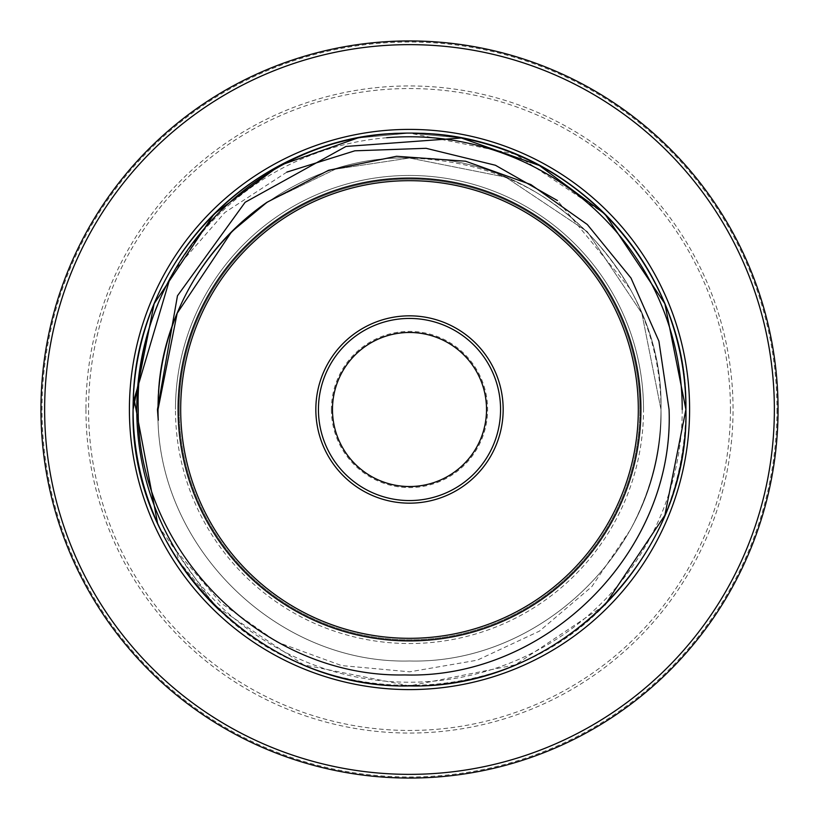 <?xml version="1.0" encoding="UTF-8"?>
<svg xmlns="http://www.w3.org/2000/svg" width="819" height="819" viewBox="0 0 819 819"><rect width="100%" height="100%" fill="white"/><g stroke="black" fill="none" stroke-linecap="round" stroke-linejoin="round"><path stroke-width="0.61" stroke-dasharray="4.09 3.07" d="M179.156 409.5A230.344 230.344 0 0 1 409.5 179.156A230.344 230.344 0 0 1 639.844 409.5A230.344 230.344 0 0 0 409.5 179.156A230.344 230.344 0 0 0 179.156 409.5A230.344 230.344 0 0 0 409.5 639.844A230.344 230.344 0 0 0 639.844 409.5A230.344 230.344 0 0 1 409.5 639.844A230.344 230.344 0 0 1 179.156 409.5A230.344 230.344 0 0 0 409.5 639.844A230.344 230.344 0 0 0 639.844 409.5A230.344 230.344 0 0 1 409.5 639.844A230.344 230.344 0 0 1 179.156 409.5M158.251 420.239L158.016 409.5C154.504 275.204 275.204 154.504 409.5 158.016C543.796 154.504 664.496 275.204 660.984 409.5L641.84 313.267L587.325 231.675L505.732 177.16L409.5 158.016L335.401 169.185L267.004 202.283L335.401 169.185L409.5 158.016L505.732 177.16L587.325 231.675L641.84 313.267L660.984 409.5C660.984 451.535 650.716 491.728 630.19 530.077L591.789 586.691L539.465 631.111L477.262 660.186L409.725 671.826L341.543 665.571L277.098 642.076L220.741 602.825L176.177 550.716L179.187 561.752L219.82 610.564C322.962 712.704 505.139 709.643 604.954 604.954C657.718 550.481 684.704 485.329 685.912 409.5A276.412 276.412 0 0 0 409.5 133.088A276.412 276.412 0 0 0 133.088 409.5C129.218 557.115 261.885 689.782 409.5 685.912C557.115 689.782 689.782 557.115 685.912 409.5A276.412 276.412 0 0 1 159.674 527.784L214.046 604.954L303.726 664.874L409.5 685.912L515.274 664.874L604.954 604.954M40.95 409.5A368.55 368.55 0 0 0 409.5 778.05A368.55 368.55 0 0 0 778.05 409.5A368.55 368.55 0 0 0 409.5 40.95A368.55 368.55 0 0 0 40.95 409.5A368.55 368.55 0 0 1 409.5 40.95A368.55 368.55 0 0 1 778.05 409.5M486.527 409.5A77.027 77.027 0 0 1 409.5 486.527A77.027 77.027 0 0 1 332.473 409.5A77.027 77.027 0 0 1 409.5 332.473A77.027 77.027 0 0 1 486.527 409.5A77.027 77.027 0 0 0 409.5 332.473A77.027 77.027 0 0 0 332.473 409.5A77.027 77.027 0 0 0 409.5 486.527A77.027 77.027 0 0 0 486.527 409.5A77.027 77.027 0 0 1 409.5 486.527A77.027 77.027 0 0 1 332.473 409.5A77.027 77.027 0 0 1 409.5 332.473A77.027 77.027 0 0 1 486.527 409.5A77.027 77.027 0 0 0 409.5 332.473A77.027 77.027 0 0 0 332.473 409.5M630.19 530.077A251.484 251.484 0 0 0 660.984 409.5C664.496 543.796 543.796 664.496 409.5 660.984C275.204 664.496 154.504 543.796 158.016 409.5C154.504 275.204 275.204 154.504 409.5 158.016C543.796 154.504 664.496 275.204 660.984 409.5C664.496 543.796 543.796 664.496 409.5 660.984C275.204 664.496 154.504 543.796 158.016 409.5C154.504 275.204 275.204 154.504 409.5 158.016C543.796 154.504 664.496 275.204 660.984 409.5C664.496 543.796 543.796 664.496 409.5 660.984C275.204 664.496 154.504 543.796 158.016 409.5C154.504 275.204 275.204 154.504 409.5 158.016C543.796 154.504 664.496 275.204 660.984 409.5C664.496 543.796 543.796 664.496 409.5 660.984C275.204 664.496 154.504 543.796 158.016 409.5C154.504 275.204 275.204 154.504 409.5 158.016C543.796 154.504 664.496 275.204 660.984 409.5C664.496 543.796 543.796 664.496 409.5 660.984C275.204 664.496 154.504 543.796 158.016 409.5C154.504 275.204 275.204 154.504 409.5 158.016C543.796 154.504 664.496 275.204 660.984 409.5C664.496 543.796 543.796 664.496 409.5 660.984C275.204 664.496 154.504 543.796 158.016 409.5C154.504 275.204 275.204 154.504 409.5 158.016C543.796 154.504 664.496 275.204 660.984 409.5C664.496 543.796 543.796 664.496 409.5 660.984C275.204 664.496 154.504 543.796 158.016 409.5C154.504 275.204 275.204 154.504 409.5 158.016C543.796 154.504 664.496 275.204 660.984 409.5C664.496 543.796 543.796 664.496 409.5 660.984C275.204 664.496 154.504 543.796 158.016 409.5C154.504 275.204 275.204 154.504 409.5 158.016C543.796 154.504 664.496 275.204 660.984 409.5C664.496 543.796 543.796 664.496 409.5 660.984C275.204 664.496 154.504 543.796 158.016 409.5C154.504 275.204 275.204 154.504 409.5 158.016C543.796 154.504 664.496 275.204 660.984 409.5C664.496 543.796 543.796 664.496 409.5 660.984C275.204 664.496 154.504 543.796 158.016 409.5C154.504 275.204 275.204 154.504 409.5 158.016C543.796 154.504 664.496 275.204 660.984 409.5C664.496 543.796 543.796 664.496 409.5 660.984C275.204 664.496 154.504 543.796 158.016 409.5C154.504 275.204 275.204 154.504 409.5 158.016C543.796 154.504 664.496 275.204 660.984 409.5C664.496 543.796 543.796 664.496 409.5 660.984C275.204 664.496 154.504 543.796 158.016 409.5C154.504 275.204 275.204 154.504 409.5 158.016C543.796 154.504 664.496 275.204 660.984 409.5C664.496 543.796 543.796 664.496 409.5 660.984C275.204 664.496 154.504 543.796 158.016 409.5C154.504 275.204 275.204 154.504 409.5 158.016C543.796 154.504 664.496 275.204 660.984 409.5C664.496 543.796 543.796 664.496 409.5 660.984C275.204 664.496 154.504 543.796 158.016 409.5C154.504 275.204 275.204 154.504 409.5 158.016C543.796 154.504 664.496 275.204 660.984 409.5C664.496 543.796 543.796 664.496 409.5 660.984C275.204 664.496 154.504 543.796 158.016 409.5C154.504 275.204 275.204 154.504 409.5 158.016C543.796 154.504 664.496 275.204 660.984 409.5C664.496 543.796 543.796 664.496 409.5 660.984C275.204 664.496 154.504 543.796 158.016 409.5C154.504 275.204 275.204 154.504 409.5 158.016C543.796 154.504 664.496 275.204 660.984 409.5C664.496 543.796 543.796 664.496 409.5 660.984C275.204 664.496 154.504 543.796 158.016 409.5C154.504 275.204 275.204 154.504 409.5 158.016C543.796 154.504 664.496 275.204 660.984 409.5C664.496 543.796 543.796 664.496 409.5 660.984C275.204 664.496 154.504 543.796 158.016 409.5C154.504 275.204 275.204 154.504 409.5 158.016C543.796 154.504 664.496 275.204 660.984 409.5C664.496 543.796 543.796 664.496 409.5 660.984C275.204 664.496 154.504 543.796 158.016 409.5C154.504 275.204 275.204 154.504 409.5 158.016C543.796 154.504 664.496 275.204 660.984 409.5C664.496 543.796 543.796 664.496 409.5 660.984C275.204 664.496 154.504 543.796 158.016 409.5C154.504 275.204 275.204 154.504 409.5 158.016C543.796 154.504 664.496 275.204 660.984 409.5C664.496 543.796 543.796 664.496 409.5 660.984C275.204 664.496 154.504 543.796 158.016 409.5C154.504 275.204 275.204 154.504 409.5 158.016C543.796 154.504 664.496 275.204 660.984 409.5C664.496 543.796 543.796 664.496 409.5 660.984C275.204 664.496 154.504 543.796 158.016 409.5C154.504 275.204 275.204 154.504 409.5 158.016C543.796 154.504 664.496 275.204 660.984 409.5C664.496 543.796 543.796 664.496 409.5 660.984C275.204 664.496 154.504 543.796 158.016 409.5C154.504 275.204 275.204 154.504 409.5 158.016C543.796 154.504 664.496 275.204 660.984 409.5C664.496 543.796 543.796 664.496 409.5 660.984C275.204 664.496 154.504 543.796 158.016 409.5C154.504 275.204 275.204 154.504 409.5 158.016C543.796 154.504 664.496 275.204 660.984 409.5C664.496 543.796 543.796 664.496 409.5 660.984C275.204 664.496 154.504 543.796 158.016 409.5C154.504 275.204 275.204 154.504 409.5 158.016C543.796 154.504 664.496 275.204 660.984 409.5C664.496 543.796 543.796 664.496 409.5 660.984C275.204 664.496 154.504 543.796 158.016 409.5C154.504 275.204 275.204 154.504 409.5 158.016C543.796 154.504 664.496 275.204 660.984 409.5C664.496 543.796 543.796 664.496 409.5 660.984C275.204 664.496 154.504 543.796 158.016 409.5C154.504 275.204 275.204 154.504 409.5 158.016C543.796 154.504 664.496 275.204 660.984 409.5C664.496 543.796 543.796 664.496 409.5 660.984C275.204 664.496 154.504 543.796 158.016 409.5C154.504 275.204 275.204 154.504 409.5 158.016C543.796 154.504 664.496 275.204 660.984 409.5C664.496 543.796 543.796 664.496 409.5 660.984C275.204 664.496 154.504 543.796 158.016 409.5C154.504 275.204 275.204 154.504 409.5 158.016C543.796 154.504 664.496 275.204 660.984 409.5C664.496 543.796 543.796 664.496 409.5 660.984C275.204 664.496 154.504 543.796 158.016 409.5C154.504 275.204 275.204 154.504 409.5 158.016C543.796 154.504 664.496 275.204 660.984 409.5C664.496 543.796 543.796 664.496 409.5 660.984C275.204 664.496 154.504 543.796 158.016 409.5C154.504 275.204 275.204 154.504 409.5 158.016C543.796 154.504 664.496 275.204 660.984 409.5C664.496 543.796 543.796 664.496 409.5 660.984C275.204 664.496 154.504 543.796 158.016 409.5C154.504 275.204 275.204 154.504 409.5 158.016C543.796 154.504 664.496 275.204 660.984 409.5C664.496 543.796 543.796 664.496 409.5 660.984C275.204 664.496 154.504 543.796 158.016 409.5C154.504 275.204 275.204 154.504 409.5 158.016C543.796 154.504 664.496 275.204 660.984 409.5C664.496 543.796 543.796 664.496 409.5 660.984C275.204 664.496 154.504 543.796 158.016 409.5C154.504 275.204 275.204 154.504 409.5 158.016C543.796 154.504 664.496 275.204 660.984 409.5C664.496 543.796 543.796 664.496 409.5 660.984C275.204 664.496 154.504 543.796 158.016 409.5C154.504 275.204 275.204 154.504 409.5 158.016C543.796 154.504 664.496 275.204 660.984 409.5C664.496 543.796 543.796 664.496 409.5 660.984C275.204 664.496 154.504 543.796 158.016 409.5C154.504 275.204 275.204 154.504 409.5 158.016C543.796 154.504 664.496 275.204 660.984 409.5C664.496 543.796 543.796 664.496 409.5 660.984C275.204 664.496 154.504 543.796 158.016 409.5C154.504 275.204 275.204 154.504 409.5 158.016C543.796 154.504 664.496 275.204 660.984 409.5C664.496 543.796 543.796 664.496 409.5 660.984C275.204 664.496 154.504 543.796 158.016 409.5C154.504 275.204 275.204 154.504 409.5 158.016C543.796 154.504 664.496 275.204 660.984 409.5C664.496 543.796 543.796 664.496 409.5 660.984C275.204 664.496 154.504 543.796 158.016 409.5C154.504 275.204 275.204 154.504 409.5 158.016C543.796 154.504 664.496 275.204 660.984 409.5C664.496 543.796 543.796 664.496 409.5 660.984C275.204 664.496 154.504 543.796 158.016 409.5C154.504 275.204 275.204 154.504 409.5 158.016C543.796 154.504 664.496 275.204 660.984 409.5C664.496 543.796 543.796 664.496 409.5 660.984C275.204 664.496 154.504 543.796 158.016 409.5C154.504 275.204 275.204 154.504 409.5 158.016C543.796 154.504 664.496 275.204 660.984 409.5C664.496 543.796 543.796 664.496 409.5 660.984C275.204 664.496 154.504 543.796 158.016 409.5C154.504 275.204 275.204 154.504 409.5 158.016C543.796 154.504 664.496 275.204 660.984 409.5C664.496 543.796 543.796 664.496 409.5 660.984C275.204 664.496 154.504 543.796 158.016 409.5C154.504 275.204 275.204 154.504 409.5 158.016C543.796 154.504 664.496 275.204 660.984 409.5C664.496 543.796 543.796 664.496 409.5 660.984C275.204 664.496 154.504 543.796 158.016 409.5C154.504 275.204 275.204 154.504 409.5 158.016C543.796 154.504 664.496 275.204 660.984 409.5C664.496 543.796 543.796 664.496 409.5 660.984C275.204 664.496 154.504 543.796 158.016 409.5C154.504 275.204 275.204 154.504 409.5 158.016C543.796 154.504 664.496 275.204 660.984 409.5C664.496 543.796 543.796 664.496 409.5 660.984C275.204 664.496 154.504 543.796 158.016 409.5C154.504 275.204 275.204 154.504 409.5 158.016C543.796 154.504 664.496 275.204 660.984 409.5C664.496 543.796 543.796 664.496 409.5 660.984C275.204 664.496 154.504 543.796 158.016 409.5C154.504 275.204 275.204 154.504 409.5 158.016C543.796 154.504 664.496 275.204 660.984 409.5C664.496 543.796 543.796 664.496 409.5 660.984C275.204 664.496 154.504 543.796 158.016 409.5C154.504 275.204 275.204 154.504 409.5 158.016C543.796 154.504 664.496 275.204 660.984 409.5C664.496 543.796 543.796 664.496 409.5 660.984C275.204 664.496 154.504 543.796 158.016 409.5C154.504 275.204 275.204 154.504 409.5 158.016C543.796 154.504 664.496 275.204 660.984 409.5C664.496 543.796 543.796 664.496 409.5 660.984C275.204 664.496 154.504 543.796 158.016 409.5C154.504 275.204 275.204 154.504 409.5 158.016C543.796 154.504 664.496 275.204 660.984 409.5C664.496 543.796 543.796 664.496 409.5 660.984C275.204 664.496 154.504 543.796 158.016 409.5C154.504 275.204 275.204 154.504 409.5 158.016C543.796 154.504 664.496 275.204 660.984 409.5C664.496 543.796 543.796 664.496 409.5 660.984C275.204 664.496 154.504 543.796 158.016 409.5C154.504 275.204 275.204 154.504 409.5 158.016C543.796 154.504 664.496 275.204 660.984 409.5C664.496 543.796 543.796 664.496 409.5 660.984C275.204 664.496 154.504 543.796 158.016 409.5C154.504 275.204 275.204 154.504 409.5 158.016C543.796 154.504 664.496 275.204 660.984 409.5C664.496 543.796 543.796 664.496 409.5 660.984C275.204 664.496 154.504 543.796 158.016 409.5C154.504 275.204 275.204 154.504 409.5 158.016C543.796 154.504 664.496 275.204 660.984 409.5C664.496 543.796 543.796 664.496 409.5 660.984C275.204 664.496 154.504 543.796 158.016 409.5C154.504 275.204 275.204 154.504 409.5 158.016C543.796 154.504 664.496 275.204 660.984 409.5C664.496 543.796 543.796 664.496 409.5 660.984C275.204 664.496 154.504 543.796 158.016 409.5C154.504 275.204 275.204 154.504 409.5 158.016C543.796 154.504 664.496 275.204 660.984 409.5C664.496 543.796 543.796 664.496 409.5 660.984C275.204 664.496 154.504 543.796 158.016 409.5C154.504 275.204 275.204 154.504 409.5 158.016C507.145 161.64 580.702 205.282 630.19 288.923L557.473 200.553M630.19 288.923A251.484 251.484 0 0 1 660.984 409.5C664.496 543.796 543.796 664.496 409.5 660.984C275.204 664.496 154.504 543.796 158.016 409.5M133.088 409.5C129.218 557.115 261.885 689.782 409.5 685.912C557.115 689.782 689.782 557.115 685.912 409.5C689.782 557.115 557.115 689.782 409.5 685.912C261.885 689.782 129.218 557.115 133.088 409.5C129.218 557.115 261.885 689.782 409.5 685.912C557.115 689.782 689.782 557.115 685.912 409.5C689.782 557.115 557.115 689.782 409.5 685.912C261.885 689.782 129.218 557.115 133.088 409.5C129.218 557.115 261.885 689.782 409.5 685.912C557.115 689.782 689.782 557.115 685.912 409.5C689.782 557.115 557.115 689.782 409.5 685.912C261.885 689.782 129.218 557.115 133.088 409.5C129.218 557.115 261.885 689.782 409.5 685.912C557.115 689.782 689.782 557.115 685.912 409.5C689.782 261.885 557.115 129.218 409.5 133.088C261.885 129.218 129.218 261.885 133.088 409.5C129.218 557.115 261.885 689.782 409.5 685.912C557.115 689.782 689.782 557.115 685.912 409.5C689.782 261.885 557.115 129.218 409.5 133.088C261.885 129.218 129.218 261.885 133.088 409.5C129.218 557.115 261.885 689.782 409.5 685.912C557.115 689.782 689.782 557.115 685.912 409.5C689.782 261.885 557.115 129.218 409.5 133.088C261.885 129.218 129.218 261.885 133.088 409.5C129.218 557.115 261.885 689.782 409.5 685.912C557.115 689.782 689.782 557.115 685.912 409.5C689.782 261.885 557.115 129.218 409.5 133.088C261.885 129.218 129.218 261.885 133.088 409.5C129.218 557.115 261.885 689.782 409.5 685.912C557.115 689.782 689.782 557.115 685.912 409.5C689.782 261.885 557.115 129.218 409.5 133.088C261.885 129.218 129.218 261.885 133.088 409.5C129.218 557.115 261.885 689.782 409.5 685.912C557.115 689.782 689.782 557.115 685.912 409.5C689.782 261.885 557.115 129.218 409.5 133.088C261.885 129.218 129.218 261.885 133.088 409.5C129.218 557.115 261.885 689.782 409.5 685.912C557.115 689.782 689.782 557.115 685.912 409.5C689.782 261.885 557.115 129.218 409.5 133.088C261.885 129.218 129.218 261.885 133.088 409.5C129.218 557.115 261.885 689.782 409.5 685.912C557.115 689.782 689.782 557.115 685.912 409.5C689.782 261.885 557.115 129.218 409.5 133.088C261.885 129.218 129.218 261.885 133.088 409.5C129.218 557.115 261.885 689.782 409.5 685.912C557.115 689.782 689.782 557.115 685.912 409.5C689.782 261.885 557.115 129.218 409.5 133.088C261.885 129.218 129.218 261.885 133.088 409.5C129.218 557.115 261.885 689.782 409.5 685.912C557.115 689.782 689.782 557.115 685.912 409.5C689.782 261.885 557.115 129.218 409.5 133.088C261.885 129.218 129.218 261.885 133.088 409.5C129.218 557.115 261.885 689.782 409.5 685.912C557.115 689.782 689.782 557.115 685.912 409.5C689.782 261.885 557.115 129.218 409.5 133.088C261.885 129.218 129.218 261.885 133.088 409.5C129.218 557.115 261.885 689.782 409.5 685.912C557.115 689.782 689.782 557.115 685.912 409.5C689.782 261.885 557.115 129.218 409.5 133.088C261.885 129.218 129.218 261.885 133.088 409.5C129.218 557.115 261.885 689.782 409.5 685.912C557.115 689.782 689.782 557.115 685.912 409.5C689.782 261.885 557.115 129.218 409.5 133.088C261.885 129.218 129.218 261.885 133.088 409.5C129.218 557.115 261.885 689.782 409.5 685.912C557.115 689.782 689.782 557.115 685.912 409.5C689.782 261.885 557.115 129.218 409.5 133.088C261.885 129.218 129.218 261.885 133.088 409.5C129.218 557.115 261.885 689.782 409.5 685.912C557.115 689.782 689.782 557.115 685.912 409.5C689.782 261.885 557.115 129.218 409.5 133.088C261.885 129.218 129.218 261.885 133.088 409.5C129.218 557.115 261.885 689.782 409.5 685.912C557.115 689.782 689.782 557.115 685.912 409.5C689.782 261.885 557.115 129.218 409.5 133.088C261.885 129.218 129.218 261.885 133.088 409.5C129.218 557.115 261.885 689.782 409.5 685.912C557.115 689.782 689.782 557.115 685.912 409.5C689.782 261.885 557.115 129.218 409.5 133.088C261.885 129.218 129.218 261.885 133.088 409.5C129.218 557.115 261.885 689.782 409.5 685.912C557.115 689.782 689.782 557.115 685.912 409.5C689.782 261.885 557.115 129.218 409.5 133.088C261.885 129.218 129.218 261.885 133.088 409.5C129.218 557.115 261.885 689.782 409.5 685.912C557.115 689.782 689.782 557.115 685.912 409.5C689.782 261.885 557.115 129.218 409.5 133.088C261.885 129.218 129.218 261.885 133.088 409.5C129.218 557.115 261.885 689.782 409.5 685.912C557.115 689.782 689.782 557.115 685.912 409.5C689.782 261.885 557.115 129.218 409.5 133.088C261.885 129.218 129.218 261.885 133.088 409.5C129.218 557.115 261.885 689.782 409.5 685.912C557.115 689.782 689.782 557.115 685.912 409.5C689.782 261.885 557.115 129.218 409.5 133.088C261.885 129.218 129.218 261.885 133.088 409.5C129.218 557.115 261.885 689.782 409.5 685.912C557.115 689.782 689.782 557.115 685.912 409.5C689.782 261.885 557.115 129.218 409.5 133.088C261.885 129.218 129.218 261.885 133.088 409.5C129.218 557.115 261.885 689.782 409.5 685.912C557.115 689.782 689.782 557.115 685.912 409.5C689.782 261.885 557.115 129.218 409.5 133.088C261.885 129.218 129.218 261.885 133.088 409.5C129.218 557.115 261.885 689.782 409.5 685.912C557.115 689.782 689.782 557.115 685.912 409.5C689.782 261.885 557.115 129.218 409.5 133.088C261.885 129.218 129.218 261.885 133.088 409.5A276.412 276.412 0 0 0 409.5 685.912A276.412 276.412 0 0 0 685.912 409.5C689.782 261.885 557.115 129.218 409.5 133.088C261.885 129.218 129.218 261.885 133.088 409.5A276.412 276.412 0 0 0 409.5 685.912A276.412 276.412 0 0 0 685.912 409.5C689.782 261.885 557.115 129.218 409.5 133.088C261.885 129.218 129.218 261.885 133.088 409.5C129.218 261.885 261.885 129.218 409.5 133.088C557.115 129.218 689.782 261.885 685.912 409.5C689.782 261.885 557.115 129.218 409.5 133.088C261.885 129.218 129.218 261.885 133.088 409.5M357.637 138.001L409.5 133.088L461.363 138.001L409.5 133.088L357.637 138.001L409.5 133.088L461.363 138.001L409.5 133.088L357.637 138.001L409.5 133.088L461.363 138.001L409.5 133.088L357.637 138.001L409.5 133.088L461.363 138.001L409.5 133.088L357.637 138.001L409.5 133.088L461.363 138.001L409.5 133.088L357.637 138.001L409.5 133.088L461.363 138.001L409.5 133.088L357.637 138.001L409.5 133.088L461.363 138.001L409.5 133.088L357.637 138.001L409.5 133.088L461.363 138.001L409.5 133.088L357.637 138.001L409.5 133.088L461.363 138.001L409.5 133.088L357.637 138.001L409.5 133.088L461.363 138.001L409.5 133.088L357.637 138.001L409.5 133.088L461.363 138.001L409.5 133.088L357.637 138.001L409.5 133.088L461.363 138.001L409.5 133.088L357.637 138.001L409.5 133.088L461.363 138.001L409.5 133.088L357.637 138.001L409.5 133.088L461.363 138.001L409.5 133.088L357.637 138.001A276.412 276.412 0 0 1 461.363 138.001A276.412 276.412 0 0 0 357.637 138.001L409.5 133.088L515.274 154.126L604.954 214.046L664.874 303.726L685.912 409.5M286.865 172.103L224.867 212.5L176.177 268.284L170.004 278.173M643.529 409.5A234.029 234.029 0 0 0 409.5 175.471A234.029 234.029 0 0 0 175.471 409.5A234.029 234.029 0 0 1 409.5 175.471A234.029 234.029 0 0 1 643.529 409.5A234.029 234.029 0 0 1 409.5 643.529A234.029 234.029 0 0 1 175.471 409.5A234.029 234.029 0 0 0 409.5 643.529A234.029 234.029 0 0 0 643.529 409.5M136.773 409.5A272.727 272.727 0 0 0 409.5 682.227A272.727 272.727 0 0 0 682.227 409.5M85.944 409.5A323.556 323.556 0 0 0 409.5 733.056A323.556 323.556 0 0 0 733.056 409.5A323.556 323.556 0 0 0 409.5 85.944A323.556 323.556 0 0 0 85.944 409.5M730.456 409.5A320.956 320.956 0 0 1 409.5 730.456A320.956 320.956 0 0 1 88.544 409.5A320.956 320.956 0 0 1 409.5 88.544A320.956 320.956 0 0 1 730.456 409.5M776.975 409.5A367.475 367.475 0 0 1 409.5 776.975A367.475 367.475 0 0 1 42.025 409.5A367.475 367.475 0 0 1 409.5 42.025A367.475 367.475 0 0 1 776.975 409.5M331.398 409.5A78.102 78.102 0 0 0 409.5 487.602A78.102 78.102 0 0 0 487.602 409.5A78.102 78.102 0 0 0 409.5 331.398A78.102 78.102 0 0 0 331.398 409.5M315.837 409.5A93.663 93.663 0 0 0 409.5 503.163A93.663 93.663 0 0 0 503.163 409.5A93.663 93.663 0 0 0 409.5 315.837A93.663 93.663 0 0 0 315.837 409.5M500.563 409.5A91.063 91.063 0 0 1 409.5 500.563A91.063 91.063 0 0 1 318.437 409.5A91.063 91.063 0 0 1 409.5 318.437A91.063 91.063 0 0 1 500.563 409.5M386.701 137.725A272.727 272.727 0 0 0 157.719 304.688A272.727 272.727 0 0 1 176.177 268.284"/><path stroke-width="1.23" d="M778.05 409.5A368.55 368.55 0 0 1 409.5 778.05A368.55 368.55 0 0 1 40.95 409.5A368.55 368.55 0 0 1 409.5 40.95A368.55 368.55 0 0 1 778.05 409.5A368.55 368.55 0 0 0 409.5 40.95A368.55 368.55 0 0 0 40.95 409.5M159.674 527.784A276.412 276.412 0 0 0 219.82 610.564A276.412 276.412 0 0 1 133.088 409.5L154.126 303.726L214.046 214.046L279.607 165.51L357.637 138.001A276.412 276.412 0 0 1 461.363 138.001L539.393 165.51L604.954 214.046L664.874 303.726L685.912 409.5C689.782 557.115 557.115 689.782 409.5 685.912C261.885 689.782 129.218 557.115 133.088 409.5L154.126 303.726L214.046 214.046L279.607 165.51L357.637 138.001L279.607 165.51L214.046 214.046L154.126 303.726L133.088 409.5L154.126 303.726L214.046 214.046L279.607 165.51L357.637 138.001L279.607 165.51L214.046 214.046L154.126 303.726L133.088 409.5L154.126 303.726L214.046 214.046L279.607 165.51L357.637 138.001L279.607 165.51L214.046 214.046L154.126 303.726L133.088 409.5L154.126 303.726L214.046 214.046L279.607 165.51L357.637 138.001L279.607 165.51L214.046 214.046L154.126 303.726L133.088 409.5L154.126 303.726L214.046 214.046L279.607 165.51L357.637 138.001L279.607 165.51L214.046 214.046L154.126 303.726L133.088 409.5L154.126 303.726L214.046 214.046L279.607 165.51L357.637 138.001L279.607 165.51L214.046 214.046L154.126 303.726L133.088 409.5L154.126 303.726L214.046 214.046L279.607 165.51L357.637 138.001L279.607 165.51L214.046 214.046L154.126 303.726L133.088 409.5L154.126 303.726L214.046 214.046L279.607 165.51L357.637 138.001L279.607 165.51L214.046 214.046L154.126 303.726L133.088 409.5L154.126 303.726L214.046 214.046L279.607 165.51L357.637 138.001L279.607 165.51L214.046 214.046L154.126 303.726L133.088 409.5L154.126 303.726L214.046 214.046L279.607 165.51L357.637 138.001L279.607 165.51L214.046 214.046L154.126 303.726L133.088 409.5L154.126 303.726L214.046 214.046L279.607 165.51L357.637 138.001L279.607 165.51L214.046 214.046L154.126 303.726L133.088 409.5L154.126 303.726L214.046 214.046L279.607 165.51L357.637 138.001L279.607 165.51L214.046 214.046L154.126 303.726L133.088 409.5L154.126 303.726L214.046 214.046L279.607 165.51L357.637 138.001L279.607 165.51L214.046 214.046L154.126 303.726L133.088 409.5L154.126 303.726L214.046 214.046L279.607 165.51L357.637 138.001C231.757 161.363 134.162 281.92 138.237 409.5C136.497 551.074 263.012 677.897 404.811 674.938C546.662 679.268 674.692 551.73 669.072 409.5L658.896 341.144L630.999 278.04L587.315 224.519L530.855 184.562L465.581 161.21L396.58 156.275L328.573 170.291L267.004 202.283A251.484 251.484 0 0 0 158.016 409.5L177.16 313.267L231.675 231.675L267.004 202.283M461.363 138.001A276.412 276.412 0 0 1 685.912 409.5A276.412 276.412 0 0 0 461.363 138.001C589.834 160.207 687.684 280.763 685.912 409.5L664.874 303.726L604.954 214.046L539.393 165.51L461.363 138.001L539.393 165.51L604.954 214.046L664.874 303.726L685.912 409.5L664.874 303.726L604.954 214.046L539.393 165.51L461.363 138.001L539.393 165.51L604.954 214.046L664.874 303.726L685.912 409.5L664.874 303.726L604.954 214.046L539.393 165.51L461.363 138.001L539.393 165.51L604.954 214.046L664.874 303.726L685.912 409.5L664.874 303.726L604.954 214.046L539.393 165.51L461.363 138.001L539.393 165.51L604.954 214.046L664.874 303.726L685.912 409.5L664.874 303.726L604.954 214.046L539.393 165.51L461.363 138.001L539.393 165.51L604.954 214.046L664.874 303.726L685.912 409.5L664.874 303.726L604.954 214.046L539.393 165.51L461.363 138.001L539.393 165.51L604.954 214.046L664.874 303.726L685.912 409.5L664.874 303.726L604.954 214.046L539.393 165.51L461.363 138.001L539.393 165.51L604.954 214.046L664.874 303.726L685.912 409.5L664.874 303.726L604.954 214.046L539.393 165.51L461.363 138.001L539.393 165.51L604.954 214.046L664.874 303.726L685.912 409.5L664.874 303.726L604.954 214.046L539.393 165.51L461.363 138.001L539.393 165.51L604.954 214.046L664.874 303.726L685.912 409.5L664.874 303.726L604.954 214.046L539.393 165.51L461.363 138.001L539.393 165.51L604.954 214.046L664.874 303.726L685.912 409.5L664.874 303.726L604.954 214.046L539.393 165.51L461.363 138.001L539.393 165.51L604.954 214.046L664.874 303.726L685.912 409.5L664.874 303.726L604.954 214.046L539.393 165.51L461.363 138.001L539.393 165.51L604.954 214.046L664.874 303.726L685.912 409.5L664.874 303.726L604.954 214.046L539.393 165.51L461.363 138.001L539.393 165.51L604.954 214.046L664.874 303.726L685.912 409.5L664.874 303.726L604.954 214.046L539.393 165.51L461.363 138.001L345.997 146.447L245.116 202.293L177.467 295.792L157.453 409.5L158.251 420.239A251.484 251.484 0 0 1 158.016 409.5M486.527 409.5A77.027 77.027 0 0 0 409.5 332.473A77.027 77.027 0 0 0 332.473 409.5A77.027 77.027 0 0 0 409.5 486.527A77.027 77.027 0 0 0 486.527 409.5M685.912 409.5C689.782 557.115 557.115 689.782 409.5 685.912C261.885 689.782 129.218 557.115 133.088 409.5C129.218 557.115 261.885 689.782 409.5 685.912C557.115 689.782 689.782 557.115 685.912 409.5C689.782 557.115 557.115 689.782 409.5 685.912C261.885 689.782 129.218 557.115 133.088 409.5C129.218 557.115 261.885 689.782 409.5 685.912C557.115 689.782 689.782 557.115 685.912 409.5C689.782 557.115 557.115 689.782 409.5 685.912C261.885 689.782 129.218 557.115 133.088 409.5C129.218 557.115 261.885 689.782 409.5 685.912C557.115 689.782 689.782 557.115 685.912 409.5C689.782 557.115 557.115 689.782 409.5 685.912C261.885 689.782 129.218 557.115 133.088 409.5C129.218 557.115 261.885 689.782 409.5 685.912C557.115 689.782 689.782 557.115 685.912 409.5C689.782 557.115 557.115 689.782 409.5 685.912C261.885 689.782 129.218 557.115 133.088 409.5C129.218 557.115 261.885 689.782 409.5 685.912C557.115 689.782 689.782 557.115 685.912 409.5C689.782 557.115 557.115 689.782 409.5 685.912C261.885 689.782 129.218 557.115 133.088 409.5C129.218 557.115 261.885 689.782 409.5 685.912C557.115 689.782 689.782 557.115 685.912 409.5C689.782 557.115 557.115 689.782 409.5 685.912C261.885 689.782 129.218 557.115 133.088 409.5C129.218 557.115 261.885 689.782 409.5 685.912C557.115 689.782 689.782 557.115 685.912 409.5C689.782 557.115 557.115 689.782 409.5 685.912C261.885 689.782 129.218 557.115 133.088 409.5C129.218 557.115 261.885 689.782 409.5 685.912C557.115 689.782 689.782 557.115 685.912 409.5C689.782 557.115 557.115 689.782 409.5 685.912C261.885 689.782 129.218 557.115 133.088 409.5C129.218 557.115 261.885 689.782 409.5 685.912C557.115 689.782 689.782 557.115 685.912 409.5C689.782 557.115 557.115 689.782 409.5 685.912C261.885 689.782 129.218 557.115 133.088 409.5C129.218 557.115 261.885 689.782 409.5 685.912C557.115 689.782 689.782 557.115 685.912 409.5C689.782 557.115 557.115 689.782 409.5 685.912C261.885 689.782 129.218 557.115 133.088 409.5C129.218 557.115 261.885 689.782 409.5 685.912C557.115 689.782 689.782 557.115 685.912 409.5C689.782 557.115 557.115 689.782 409.5 685.912C261.885 689.782 129.218 557.115 133.088 409.5C129.218 557.115 261.885 689.782 409.5 685.912C557.115 689.782 689.782 557.115 685.912 409.5L664.874 515.274L604.954 604.954M557.473 200.553L495.413 165.254L426.085 148.311L354.832 150.809L286.865 172.103M170.004 278.173L134.111 399.232L157.586 523.259M133.088 409.5A276.412 276.412 0 0 1 357.637 138.001A276.412 276.412 0 0 0 133.088 409.5M44.636 409.5A364.864 364.864 0 0 0 409.5 774.364A364.864 364.864 0 0 0 774.364 409.5A364.864 364.864 0 0 0 409.5 44.636A364.864 364.864 0 0 0 44.636 409.5M129.402 409.5A280.098 280.098 0 0 1 409.5 129.402A280.098 280.098 0 0 1 689.598 409.5A280.098 280.098 0 0 1 409.5 689.598A280.098 280.098 0 0 1 129.402 409.5M640.919 409.5A231.419 231.419 0 0 1 409.5 640.919A231.419 231.419 0 0 1 178.081 409.5A231.419 231.419 0 0 1 409.5 178.081A231.419 231.419 0 0 1 640.919 409.5M180.682 409.5A228.818 228.818 0 0 0 409.5 638.318A228.818 228.818 0 0 0 638.318 409.5A228.818 228.818 0 0 0 409.5 180.682A228.818 228.818 0 0 0 180.682 409.5M503.163 409.5A93.663 93.663 0 0 1 409.5 503.163A93.663 93.663 0 0 1 315.837 409.5A93.663 93.663 0 0 1 409.5 315.837A93.663 93.663 0 0 1 503.163 409.5M318.437 409.5A91.063 91.063 0 0 0 409.5 500.563A91.063 91.063 0 0 0 500.563 409.5A91.063 91.063 0 0 0 409.5 318.437A91.063 91.063 0 0 0 318.437 409.5M176.177 550.716A272.727 272.727 0 0 1 157.719 304.688A272.727 272.727 0 0 0 136.773 409.5M682.227 409.5A272.727 272.727 0 0 0 386.701 137.725"/></g></svg>
